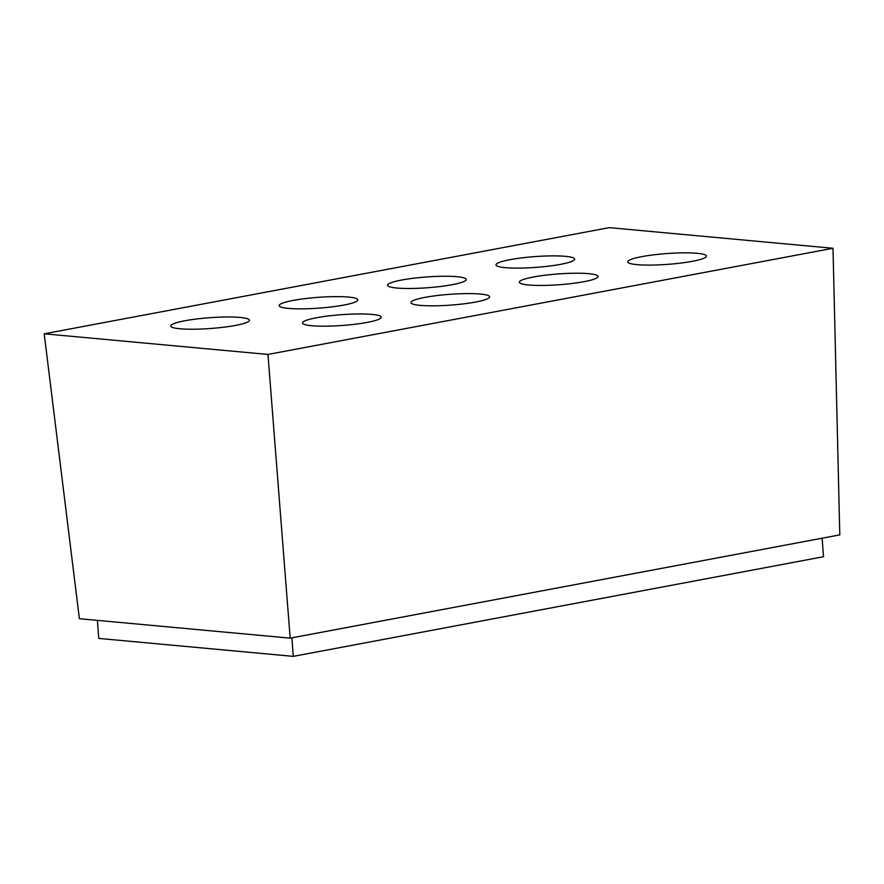 <?xml version="1.0" encoding="UTF-8"?>
<svg xmlns="http://www.w3.org/2000/svg" width="884" height="884" viewBox="0 0 884 884"><rect width="100%" height="100%" fill="white"/><g stroke="black" fill="none" stroke-linecap="round" stroke-linejoin="round"><path stroke-width="1.33" d="M424.994 297.378A39.449 5.415 -4.2 0 0 410.961 302.593A39.449 5.415 -4.2 0 0 450.685 305.113A39.449 5.415 -4.2 0 0 489.637 296.825A39.449 5.415 -4.2 0 0 466.73 293.599A39.449 5.415 -4.2 0 0 424.994 297.378M401.612 280.04A39.449 5.415 -4.2 0 0 387.579 285.256A39.449 5.415 -4.2 0 0 427.315 287.764A39.449 5.415 -4.2 0 0 466.255 279.477A39.449 5.415 -4.2 0 0 443.359 276.25A39.449 5.415 -4.2 0 0 401.612 280.04M533.406 277.001A39.449 5.415 -4.2 0 0 519.372 282.228A39.449 5.415 -4.2 0 0 559.108 284.736A39.449 5.415 -4.2 0 0 598.048 276.449A39.449 5.415 -4.2 0 0 575.153 273.222A39.449 5.415 -4.2 0 0 533.406 277.001M510.035 259.664A39.449 5.415 -4.2 0 0 495.99 264.891A39.449 5.415 -4.2 0 0 535.726 267.399A39.449 5.415 -4.2 0 0 574.666 259.111A39.449 5.415 -4.2 0 0 551.771 255.885A39.449 5.415 -4.2 0 0 510.035 259.664M833.004 248.271L609.242 227.641L44.2 333.809L267.962 354.44L833.004 248.271L839.8 534.886L290.184 638.149L267.962 354.44M641.828 256.636A39.449 5.415 -4.2 0 0 627.784 261.863A39.449 5.415 -4.2 0 0 667.519 264.371A39.449 5.415 -4.2 0 0 706.46 256.084A39.449 5.415 -4.2 0 0 683.564 252.857A39.449 5.415 -4.2 0 0 641.828 256.636M293.201 300.405A39.449 5.415 -4.2 0 0 279.156 305.632A39.449 5.415 -4.2 0 0 318.892 308.14A39.449 5.415 -4.2 0 0 357.843 299.853A39.449 5.415 -4.2 0 0 334.937 296.626A39.449 5.415 -4.2 0 0 293.201 300.405M316.582 317.743A39.449 5.415 -4.2 0 0 302.538 322.969A39.449 5.415 -4.2 0 0 342.274 325.478A39.449 5.415 -4.2 0 0 381.214 317.19A39.449 5.415 -4.2 0 0 358.318 313.964A39.449 5.415 -4.2 0 0 316.582 317.743M184.789 320.781A39.449 5.415 175.8 0 1 226.525 316.991A39.449 5.415 175.8 0 1 249.421 320.218A39.449 5.415 175.8 0 1 210.48 328.505A39.449 5.415 175.8 0 1 170.745 325.997A39.449 5.415 175.8 0 1 184.789 320.781M822.131 538.201L823.501 556.732L293.267 656.359L98.732 638.425L97.406 620.369M291.908 637.828L293.267 656.359M44.2 333.809L79.383 618.712L290.184 638.149"/></g></svg>
